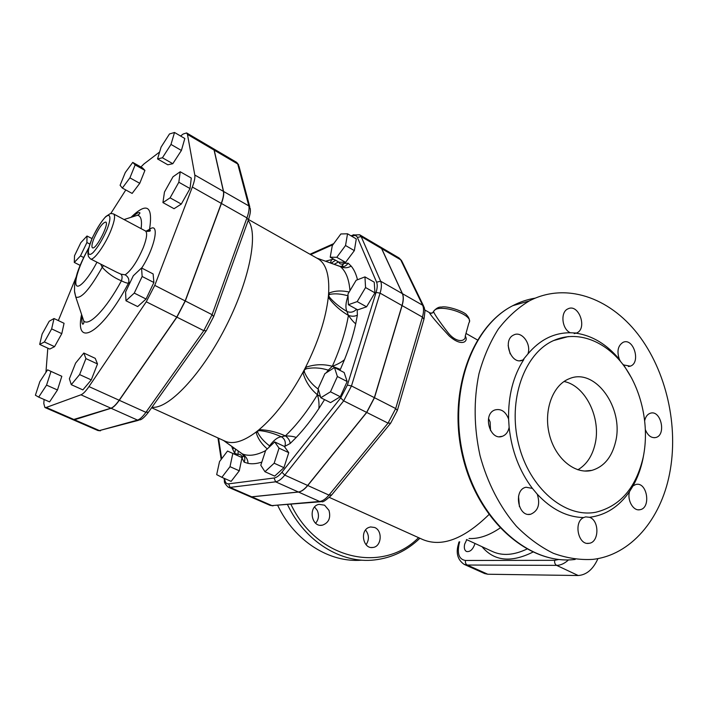 <?xml version="1.0" encoding="UTF-8"?>
<svg xmlns="http://www.w3.org/2000/svg" width="708" height="708" viewBox="0 0 708 708"><rect width="100%" height="100%" fill="white"/><g stroke="black" fill="none" stroke-linecap="round" stroke-linejoin="round"><path stroke-width="1.06" d="M227.525 451.04L219.533 461.572L216.683 474.634L221.861 477.325L230.011 466.669L232.817 453.447L227.525 451.04L242.012 457.598L232.817 453.447M242.012 457.598L239.286 470.793L230.011 466.669M239.286 470.793L231.127 481.378L221.861 477.325M265.642 450.483L260.801 465.236L264.96 471.732L274.164 463.209L279.049 448.155L274.695 441.934L265.642 450.483M279.049 448.155L288.749 452.66L284.297 446.403L274.695 441.934M288.749 452.66L283.935 467.661L274.164 463.209M283.935 467.661L274.695 476.103L264.96 471.732M334.486 367.532L344.159 372.514L347.168 381.532L340.291 396.745L330.556 402.613L320.795 397.746L330.477 391.807L337.389 376.523L334.486 367.532L324.892 373.647L318.122 388.586L320.795 397.746M347.168 381.532L337.389 376.523M340.291 396.745L330.477 391.807M364.956 276.89L374.24 282.173L374.939 292.838L366.567 306.821L357.717 309.856L348.389 304.723L357.177 301.608L365.558 287.545L364.956 276.89L356.151 280.271L347.964 294.041L348.389 304.723M366.567 306.821L357.177 301.608M374.939 292.838L365.558 287.545M347.539 233.79L356.283 238.915L354.354 250.623L345.593 262.341L336.778 257.305L345.531 245.517L347.539 233.79L340.858 233.967L332.291 245.588L330.211 257.208L336.778 257.305M354.354 250.623L345.531 245.517M345.593 262.341L338.955 262.181L330.211 257.208M80.101 265.358L74.287 262.429L80.491 255.889L86.907 242.543L87.013 236.012L80.827 242.667L74.526 255.738L74.287 262.429M92.005 238.596L87.013 236.012M89.863 244.065L86.907 242.543M83.633 257.482L80.491 255.889M54.02 318.529L64.056 323.291L61.791 333.654L54.56 346.663L49.746 349.062L39.683 344.424L44.4 341.964L51.649 328.893L54.02 318.529L49.224 321.228L42.126 334.052L39.683 344.424M54.56 346.663L44.4 341.964M61.791 333.654L51.649 328.893M47.569 369.833L61.817 376.284L57.481 389.984L49.587 401.887L38.675 397.117L46.551 385.125L50.994 371.399L47.569 369.833L39.843 381.665L35.4 395.223L38.675 397.117M57.481 389.984L46.551 385.125M61.817 376.284L50.994 371.399M83.818 353.026L95.244 358.345L97.5 363.956L91.27 379.895L79.606 374.585L85.925 358.593L83.818 353.026L75.606 363.115L69.384 378.771L71.278 384.674L79.606 374.585M97.5 363.956L85.925 358.593M91.27 379.895L82.88 389.887L71.278 384.674M141.547 267.96L153.132 273.943L153.884 282.501L142.149 276.483L141.547 267.96L133.281 275.801L125.582 291.997L125.971 300.758L134.263 293.094L142.149 276.483M153.884 282.501L146.06 299.024L134.263 293.094M146.06 299.024L137.671 306.582L125.971 300.758M180.213 171.752L172.991 176.796L164.46 192.045L162.937 202.594L170.088 197.842L178.832 182.239L180.213 171.752L191.284 178.044L190.036 188.558L178.832 182.239M190.036 188.558L181.301 204.063L170.088 197.842M181.301 204.063L174.044 208.71L162.937 202.594M169.486 133.962L161.088 147.087L157.539 158.937L162.424 157.778L171 144.432L174.513 132.476L169.486 133.962M171 144.432L181.407 150.459L184.823 138.511L174.513 132.476M181.407 150.459L172.805 163.707L162.424 157.778M172.805 163.707L167.814 164.787L157.539 158.937M125.272 172.557L120.094 185.284L122.342 188.062L129.918 177.858L135.148 164.911L132.741 162.398L125.272 172.557M135.148 164.911L144.928 170.398L142.414 167.823L132.741 162.398M144.928 170.398L139.759 183.31L129.918 177.858M139.759 183.31L132.139 193.426L122.342 188.062M94.014 238.366C98.704 228.064 102.616 222.622 105.749 222.047C109.669 223.294 95.748 250.322 92.483 247.791C91.385 246.871 91.898 243.729 94.014 238.366M113.581 213.958C111.572 213.435 110.315 213.427 109.82 213.931L105.819 216.551C101.881 220.719 97.403 227.79 92.367 237.773C89.066 246.526 87.606 251.977 87.978 254.119L88.465 256.561L90.438 258.88C93.483 261.225 105.182 245.056 111.032 230.162C114.625 220.905 115.475 215.498 113.581 213.958L145.388 230.932C147.529 232.596 146.883 238.021 143.45 247.216C137.511 261.137 131.414 270.341 125.157 274.828L120.909 274.155L116.466 272.111M125.157 274.828C128.369 276.872 129.493 279.633 128.502 283.138L130.387 281.899M141.715 268.049C155.194 247.101 160.043 221.462 149.556 229.277L148.122 231.127M120.909 274.155C122.263 275.447 122.431 277.669 121.413 280.819C124.829 282.519 127.192 283.288 128.502 283.138C102.094 333.512 74.181 349.044 81.579 314.423M103.554 265.553L102.218 267.288C107.625 273.279 114.023 277.793 121.413 280.819C106.262 309.051 88.562 327.211 83.712 320.83L81.933 315.494M100.678 264.093L102.218 267.288C89.819 289.315 81.004 299.219 75.774 297.015L83.712 320.83C84.172 322.158 83.907 323.299 82.916 324.255C82.73 323.724 81.385 324.468 82.057 315.856M131.007 217.329C146.928 201.842 153.114 205.824 149.556 229.277L146.06 231.224M44.082 399.48L43.807 403.551L44.905 407.498L46.224 407.454L80.951 394.807C83.137 393.94 85.81 391.197 88.969 386.586L146.264 301.785L154.769 285.377L192.346 187.027C194.381 181.62 195.196 177.611 194.797 175.026L187.47 134.414L186.638 132.936L183.23 133.989L180.558 136.024M159.619 151.999L143.989 163.92L140.919 166.982M125.794 189.956L110.722 213.63M76.022 277.332L58.339 320.582M47.808 348.168L45.94 372.328M73.048 419.729L74.517 419.756L111.067 408.268C113.368 407.472 116.103 404.817 119.28 400.294L176.912 317.166L185.31 300.989L221.427 203.47C223.374 198.098 224.091 194.089 223.56 191.461L214.205 150.14L213.197 148.565M249.88 496.574L251.836 496.857L298.502 492.042C301.396 491.662 304.484 489.485 307.759 485.511L366.744 412.445L374.488 397.71L402.109 305.599C403.578 300.502 403.702 296.537 402.48 293.705L381.709 248.65L380.081 246.791M44.905 407.498L72.977 419.702L110.926 408.206C113.227 407.41 115.962 404.755 119.139 400.232L176.77 317.096L185.169 300.918L221.294 203.391C223.241 198.019 223.949 194.019 223.427 191.381L214.082 150.069L213.143 148.53L186.638 132.936M224.56 481.785L224.445 480.989C223.993 482.263 225.259 484.316 228.233 487.166L249.818 496.547L251.721 496.812L298.378 491.989C301.272 491.609 304.36 489.432 307.644 485.458L366.629 412.392L374.364 397.648L401.994 305.537C403.463 300.44 403.595 296.475 402.365 293.643L381.603 248.588L380.028 246.765L359.664 234.773L361.16 236.569L357.39 237.437L376.603 282.173C377.576 284.598 377.399 288.014 376.081 292.422L347.389 385.099L340.672 397.923L281.943 472.201C279.138 475.688 276.518 477.617 274.084 477.997L228.631 483.847C226.578 484.033 225.321 482.741 224.861 479.962L224.64 478.537M333.902 259.305L331.725 259.579L330.282 262.907M351.124 266.058L348.159 263.19C346.124 266.155 343.477 267.261 340.229 266.509C344.079 268.305 347.708 268.146 351.124 266.058C353.991 269.429 356.106 274.005 357.478 279.757M355.717 323.795L357.381 315.095C354.903 316.485 351.92 316.591 348.416 315.396C351.363 319.582 353.796 322.379 355.717 323.795C353.212 335.273 349.46 347.247 344.469 359.717C341.265 362.346 337.212 364.54 332.326 366.293L340.362 369.399L344.469 359.717M320.45 396.56L317.432 394.745C318.795 399.1 319.281 403.702 318.892 408.551L324.459 399.763L324.131 399.409M290.147 443.518L296.192 437.491C294.041 436.517 290.43 435.986 285.368 435.898C288.351 438.048 289.944 440.588 290.147 443.518L284.899 446.305C286.014 442.049 284.828 438.871 281.35 436.765C277.678 437.137 273.748 440.172 269.562 445.881L270.182 446.19M244.163 462.174L247.986 463.359C247.995 459.669 246.11 456.51 242.331 453.89C244.818 456.058 245.428 458.819 244.163 462.174L242.136 458.288L243.251 455.04M233.932 447.969L232.702 449.208L234.702 453.35L235.534 449.102M238.18 450.987L238.021 454.474C240.366 453.846 241.738 455.111 242.136 458.288M265.58 450.669C256.305 455.412 248.552 456.492 242.331 453.89L241.871 453.598M242.331 453.89L223.524 440.482M151.627 407.737L224.967 441.137C232.835 444.659 243.198 441.633 256.084 432.057L257.694 432.358C259.898 436.978 263.845 441.482 269.562 445.881L269.022 447.288M285.368 435.898C276.899 432.048 268.146 429.96 259.128 429.623C274.651 416.472 289.236 397.409 302.891 372.435L304.511 372.337C307.369 378.824 311.962 384.462 318.308 389.241L317.432 394.745C307.263 411.454 296.572 425.163 285.368 435.898L281.35 436.765C274.049 433.464 266.889 431.42 259.871 430.632L257.597 430.871L259.128 429.623L259.871 430.632M257.694 432.358L257.597 430.871L256.084 432.057C257.562 438.093 261.296 443.721 267.279 448.943M329.406 370.771L328.308 370.142L326.255 372.78M348.035 295.847C345.663 302.688 345.292 307.883 346.92 311.431L348.416 315.396C345.699 331.3 340.336 348.265 332.326 366.293L328.308 370.142C320.689 367.779 313.387 367.319 306.387 368.762L304.219 369.93L305.529 367.399L306.387 368.762M304.511 372.337L304.219 369.93L302.891 372.435C305.458 381.497 310.308 388.931 317.432 394.745M332.326 366.293C323.414 363.877 314.476 364.248 305.529 367.399C318.281 341.867 325.866 318.503 328.273 297.316C333.654 304.67 340.362 310.697 348.416 315.396M329.547 297.298L328.468 295.254L328.273 297.316L329.547 297.298C334.194 302.679 339.99 307.396 346.92 311.431C350.478 312.963 353.681 312.228 356.549 309.219M349.159 292.041C341.389 290.307 334.548 290.705 328.627 293.236L328.468 295.254L329.795 294.395C334.973 293.333 341.052 293.811 348.026 295.829M248.535 219.524L317.865 258.694C325.981 263.411 329.565 274.925 328.627 293.236L329.795 294.395M341.522 266.482L343.982 263.394C341.433 264.633 339.743 264.217 338.902 262.155M338.512 261.933L334.194 264.305M339.513 266.19L340.229 266.509C345.787 271.005 349.026 279.058 349.964 290.678M331.769 262.827L335.53 260.234M339.751 266.279L316.821 258.101L340.229 266.509M151.99 407.224C168.026 409.481 200.7 375.585 225.02 328.282C249.455 281.041 258.739 233.507 248.181 220.507M430.8 313.423L429.57 313.033L432.438 312.98L433.473 311.945M429.57 313.033C431.322 316.051 437.845 323.662 449.12 335.884C462.156 347.584 468.811 341.168 465.245 336.105C465.873 341.406 456.855 343.814 447.907 332.521C439.872 322.105 435.093 315.193 433.561 311.777L433.712 311.237C438.376 302.643 475.334 314.963 468.882 322.945L465.236 336.141M510.141 353.841L508.14 345.513M490.538 430.606L490.113 421.986L488.529 418.446M519.406 506.556L518.53 496.131M328.99 510.388C330.937 517.92 328.742 522.849 322.397 525.177C311.281 527.752 307.821 506.282 319.025 504.344L324.574 505.185L328.99 510.388M374.638 527.487C382.948 530.655 381.524 546.859 372.824 547.47C363.275 549.231 359.558 530.973 368.744 527.478L370.532 526.938L374.638 527.487M615.553 441.951C611.783 457.333 603.906 466.802 591.915 470.369C574.958 474.767 555.152 458.43 549.346 434.376C543.337 410.383 552.833 384.833 569.365 378.691C595.207 367.328 624.279 408.18 615.553 441.951M564.028 381.506C585.543 385.515 601.526 418.419 594.994 444.429C592.145 456.297 586.428 464.749 577.852 469.793M669.52 474.033C660.653 519.433 630.74 555.125 592.817 559.382C579.781 560.143 566.639 558.116 553.39 553.311C540.31 546.895 528.009 537.903 516.477 526.31C500.025 507.3 487.361 482.821 480.033 455.616C473.9 427.499 473.546 400.232 478.962 373.806C483.546 357.159 489.98 342.274 498.255 329.158C507.406 317.299 517.743 307.9 529.248 300.944C565.453 282.041 609.11 297.21 637.749 333.99C666.396 370.912 679.025 426.428 669.52 474.033M643.183 457.324C636.005 487.865 620.252 506.158 595.924 512.211C564.984 518.424 529.265 488.272 518.566 444.066C507.548 399.958 524.362 353.274 553.691 340.521C577.17 330.008 605.101 340.628 623.465 365.169C641.829 389.789 649.678 426.358 643.183 457.324M629.58 491.502L633.085 485.812L635.917 484.458C647.209 481.484 651.422 508.255 639.873 509.725C633.253 511.309 626.872 500.069 629.58 491.502C619.173 506.601 605.827 515.203 589.543 517.3C599.623 520.539 599.216 542.505 589.003 543.31C578.25 545.567 573.33 522 583.613 517.566L585.649 516.884L589.543 517.3M532.416 488.396L537.275 494.211C540.399 504.291 538.186 510.972 530.646 514.256C517.946 517.513 513.176 489.617 526.009 487.246L532.416 488.396C519.433 471.165 511.68 450.828 509.14 427.384C508.167 431.977 505.901 434.951 502.344 436.305C489.901 441.226 482.254 414.021 494.945 409.941C501.078 408.454 505.627 411.481 508.601 419.003L509.14 427.384M527.885 353.982L522.814 360.053C511.371 365.894 501.919 339.999 513.689 334.999C521.646 330.53 531.673 344.044 527.885 353.982C539.85 339.743 553.992 332.671 570.321 332.769C561.878 329.167 560.134 312.042 567.869 308.9C578.648 303.024 587.852 328.627 576.577 333.034L570.321 332.769M620.527 361.443L619.367 359.319C616.677 351.221 617.942 345.539 623.155 342.283C633.58 337.451 641.156 362.744 630.324 366.16L623.695 364.956L622.571 363.992M644.74 420.428C645.669 416.596 647.528 414.198 650.316 413.242C660.927 409.481 666.67 435.19 655.741 437.526C651.351 438.234 647.926 435.694 645.466 429.915M361.912 560.152C329.645 563.028 294.802 541.346 277.722 505.441M315.635 523.221C318.706 519.468 319.264 515.22 317.299 510.486L314.591 507.017M366.08 544.735C369.346 539.708 369.169 534.805 365.558 530.018M597.968 558.585C593.162 569.259 586.587 574.905 578.224 575.524L487.777 574.232L484.617 573.551L464.156 564.382L467.271 565.037C465.714 564.117 465.121 562.595 465.492 560.471C459.235 559.462 457.094 554.054 459.05 544.248L459.704 541.77M474.971 543.452L474.864 543.912C472.838 549.612 470.032 552.134 466.466 551.479C464.457 550.293 463.855 547.842 464.678 544.125L466.767 539.664M107.014 229.454C102.722 239.251 98.111 246.924 93.191 252.464C87.544 257.792 86.792 251.685 91.385 240.171C95.518 230.755 100.005 223.259 104.837 217.675C110.51 212.055 111.687 217.56 107.014 229.454M96.961 262.199C88.509 278.598 78.331 289.687 76.269 285.147C74.03 280.917 80.022 263.288 88.509 248.667M74.597 291.528L75.774 297.015C73.924 289.944 74.703 291.838 74.535 287.183C74.738 284.519 74.482 282.678 77.252 273.084C79.579 265.96 83.394 257.597 88.677 247.986M132.069 216.993L137.458 215.276C140.954 215.798 142.175 220.259 141.122 228.657M176.77 317.096L146.264 301.785M119.139 400.232L88.969 386.586M110.926 408.206L80.951 394.807M74.384 419.702L46.224 407.454M214.082 150.069L187.47 134.414M223.427 191.381L194.797 175.026M221.294 203.391L192.346 187.027M185.169 300.918L154.769 285.377M238.658 164.867L236.693 162.389L239.056 166.46L249.765 206.754M214.205 150.14L237.729 163.973L248.818 205.895L250.225 208.506C250.322 210.373 251.092 211.205 248.508 219.595M223.56 191.461L248.818 205.895C249.455 208.559 248.827 212.559 246.95 217.896L248.358 220.02L213.789 316.211M221.427 203.47L246.95 217.896L212.099 314.688L213.666 316.565L206.32 330.689L203.789 330.654L145.901 412.33L148.521 412.109L206.063 331.052M185.31 300.989L212.099 314.688L203.789 330.654L176.912 317.166M119.28 400.294L145.901 412.33C142.706 416.773 139.91 419.357 137.52 420.092L140.29 419.826C140.547 419.614 142.733 419.561 148.22 412.525M111.067 408.268L137.52 420.092L99.403 430.579L138.449 420.331M74.517 419.756L99.403 430.579L97.925 430.535L73.11 419.756M224.029 478.272L224.445 480.989L224.861 479.962M221.657 458.775L218.56 438.217M228.233 487.166L230.073 487.396L228.631 483.847M251.721 496.812L230.073 487.396L275.624 481.821L274.084 477.997M298.378 491.989L275.624 481.821C278.456 481.396 281.51 479.157 284.775 475.112L281.943 472.201M307.644 485.458L284.775 475.112L343.663 400.861L340.672 397.923M366.629 412.392L343.663 400.861L351.478 385.949L347.389 385.099M374.364 397.648L351.478 385.949L380.081 293.147L376.081 292.422M401.994 305.537L380.081 293.147C381.612 288.014 381.798 284.041 380.656 281.226L376.603 282.173M402.365 293.643L380.656 281.226L361.16 236.569L381.603 248.588M353.761 234.675L352.283 236.047C354.761 234.985 356.46 235.454 357.39 237.437M310.662 254.623L332.972 244.658M351.77 236.268L352.283 236.047M331.725 259.579L325.521 261.208M348.159 263.19L343.982 263.394M357.381 315.095L357.159 309.555M339.929 370.337L340.362 369.399M296.192 437.491C303.998 429.243 311.573 419.596 318.892 408.551M284.235 446.376L284.899 446.305M247.986 463.359C252.066 464.174 256.685 463.758 261.827 462.103M234.702 453.35L238.021 454.474M231.702 446.385L232.702 449.208M322.733 378.426L319.52 385.488M488.909 514.628C463.882 539.036 441.898 547.364 422.95 539.629L329.397 497.432M500.025 528.053C488.98 535.549 478.652 539.027 469.05 538.487M526.823 549.107C513.849 555.222 502.441 556.045 492.6 551.585L466.475 539.531M418.561 537.655C382.789 573.816 317.219 560.019 290.926 504.308M529.248 300.944L512.796 305.679C470.758 326.919 447.146 394.188 462.961 457.669C478.404 521.265 529.416 565.365 575.206 559.426C530.124 565.453 479.121 521.495 463.625 457.651C447.739 393.922 471.386 326.662 512.796 305.679C519.964 301.927 527.389 299.422 535.08 298.165M633.085 485.812C637.536 477.811 640.793 468.953 642.864 459.235L643.908 453.562M537.275 494.211C551.443 509.353 566.887 517.132 583.613 517.566M523.849 359.496C513.247 375.851 508.167 395.684 508.601 419.003M619.367 359.319C606.827 344.362 592.428 335.654 576.179 333.202M631.846 378.426L623.695 364.956M287.501 504.6C305.148 541.824 341.451 563.869 374.505 559.948C391.843 557.931 406.976 550.7 419.897 538.257M424.057 318.83L424.986 310.945L424.127 307.148L422.614 305.21C423.915 308.06 423.844 312.024 422.419 317.087L423.924 319.299L397.445 410.109M402.109 305.599L422.419 317.087L395.692 408.551L397.338 410.498L390.666 423.189L388.028 423.127L328.963 495.096L331.716 494.91L390.365 423.561M374.488 397.71L395.692 408.551L388.028 423.127L366.744 412.445M307.759 485.511L328.963 495.096C325.68 499.016 322.556 501.14 319.6 501.468L321.759 501.653C322.627 502.503 325.822 500.397 331.362 495.335M298.502 492.042L319.6 501.468L271.943 505.6L320.636 501.751M251.836 496.857L271.943 505.6L269.987 505.308L249.933 496.591M401.675 260.712L399.055 257.96L402.126 261.677L423.605 306.077M381.709 248.65L400.684 259.809L422.614 305.21L402.48 293.705M458.288 544.576L459.05 544.248M487.777 574.232L467.271 565.037L556.63 565.373C554.992 564.347 554.346 562.665 554.7 560.32L465.492 560.471M558.851 559.479L554.7 560.32M578.224 575.524L556.63 565.373C560.639 565.32 564.603 563.497 568.524 559.895M482.024 546.709C494.087 561.152 511.008 562.966 532.805 552.143M90.438 258.88L116.501 272.129M145.388 230.932C149.167 231.605 150.769 231.339 150.211 230.127L148.919 230.445M148.937 230.401L147.583 231.525M124.042 219.542L137.458 215.276C139.432 214.223 140.202 213.338 139.768 212.604C138.458 212.772 138.671 211.639 132.44 216.869M100.474 430.809L97.925 430.535M236.693 162.389L213.267 148.6M217.976 437.951L221.197 459.386M351.079 235.87L352.973 235.021L359.664 234.773M333.734 243.623L309.998 254.243M243.136 454.863L243.225 455.952M226.79 442.863L242.074 453.74C243.641 455.633 244.101 456.518 243.455 456.395L243.216 455.943M223.701 440.562L226.693 442.792M339.751 266.27C342.247 266.447 343.247 266.305 342.752 265.854L341.274 266.5M329.901 262.774L331.769 262.818M430.783 313.423L432.455 312.963L433.712 311.237C436.287 308.157 438.907 306.768 441.58 307.086C446.421 305.546 464.66 311.423 466.846 315.219C468.74 317.308 469.581 319.308 469.395 321.211M424.88 310.007L430.729 313.334M465.988 333.424L477.422 339.937M591.915 470.369L584.702 471.05M553.691 340.521L568.382 336.539M630.324 366.16L628.368 366.532M576.577 333.034L574.197 333.61M522.814 360.053L519.929 360.699M502.344 436.305L499.476 436.712M530.646 514.256L528.416 514.38M589.003 543.31L587.313 543.346M639.873 509.725L638.333 509.804M655.741 437.526L654.086 437.73M322.397 525.177L320.45 525.283M372.824 547.47L371.328 547.496M273.022 505.866L269.987 505.308M458.97 541.965L458.324 544.434C455.757 553.214 457.695 559.86 464.156 564.382M399.055 257.96L380.134 246.826"/></g></svg>
